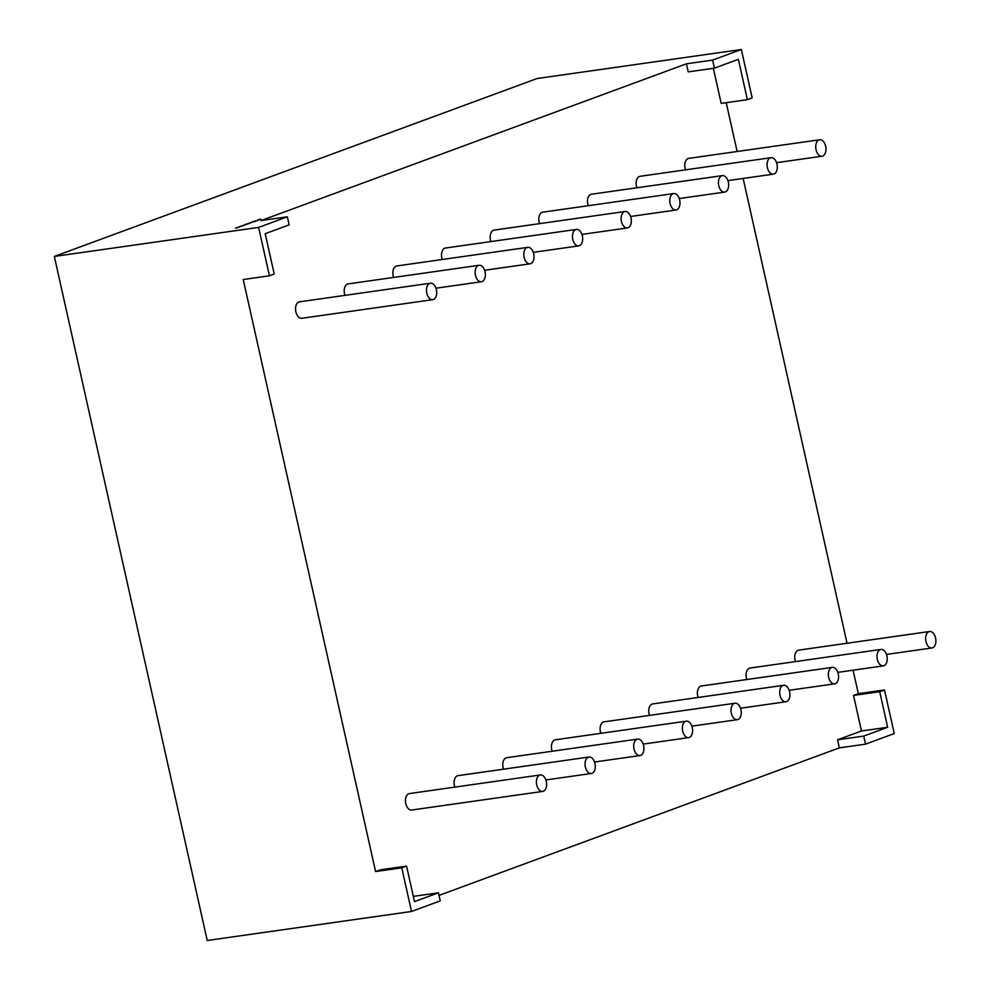<?xml version="1.0" encoding="UTF-8"?>
<svg xmlns="http://www.w3.org/2000/svg" width="990" height="990" viewBox="0 0 990 990"><rect width="100%" height="100%" fill="white"/><g stroke="black" fill="none" stroke-linecap="round" stroke-linejoin="round"><path stroke-width="1.49" d="M540.354 774.96L409.402 793.572A8.316 5.037 81.9 0 0 408.771 793.732A8.316 5.037 81.9 0 0 405.677 803.038A8.316 5.037 81.9 0 0 411.741 810.03L542.693 791.418A8.316 5.037 -98.1 0 1 536.617 784.427A8.316 5.037 -98.1 0 1 539.711 775.12A8.316 5.037 -98.1 0 1 540.354 774.96A8.316 5.037 -98.1 0 1 546.418 781.952A8.316 5.037 -98.1 0 1 543.324 791.258A8.316 5.037 -98.1 0 1 542.693 791.418M589 757.028A8.316 5.037 -98.1 0 1 595.077 764.02A8.316 5.037 -98.1 0 1 591.983 773.326A8.316 5.037 -98.1 0 1 591.339 773.487A8.316 5.037 -98.1 0 1 585.276 766.495A8.316 5.037 -98.1 0 1 588.369 757.189A8.316 5.037 -98.1 0 1 589 757.028L458.061 775.64A8.316 5.037 81.9 0 0 457.43 775.801A8.316 5.037 81.9 0 0 454.856 787.112M637.659 739.097A8.316 5.037 -98.1 0 1 643.723 746.089A8.316 5.037 -98.1 0 1 640.641 755.395A8.316 5.037 -98.1 0 1 639.998 755.556A8.316 5.037 -98.1 0 1 633.934 748.564A8.316 5.037 -98.1 0 1 637.028 739.258A8.316 5.037 -98.1 0 1 637.659 739.097L506.719 757.709A8.316 5.037 81.9 0 0 506.088 757.87A8.316 5.037 81.9 0 0 503.514 769.18M686.318 721.166A8.316 5.037 -98.1 0 1 692.381 728.157A8.316 5.037 -98.1 0 1 689.288 737.463A8.316 5.037 -98.1 0 1 688.656 737.624A8.316 5.037 -98.1 0 1 682.593 730.632A8.316 5.037 -98.1 0 1 685.686 721.326A8.316 5.037 -98.1 0 1 686.318 721.166L555.378 739.79A8.316 5.037 81.9 0 0 554.734 739.938A8.316 5.037 81.9 0 0 552.173 751.249M734.976 703.234A8.316 5.037 -98.1 0 1 741.04 710.226A8.316 5.037 -98.1 0 1 737.946 719.532A8.316 5.037 -98.1 0 1 737.315 719.693A8.316 5.037 -98.1 0 1 731.251 712.701A8.316 5.037 -98.1 0 1 734.345 703.395A8.316 5.037 -98.1 0 1 734.976 703.234L604.036 721.859A8.316 5.037 81.9 0 0 603.393 722.007A8.316 5.037 81.9 0 0 600.831 733.318M832.293 667.371A8.316 5.037 -98.1 0 1 838.357 674.363A8.316 5.037 -98.1 0 1 835.263 683.669A8.316 5.037 -98.1 0 1 834.632 683.83A8.316 5.037 -98.1 0 1 828.568 676.838A8.316 5.037 -98.1 0 1 831.662 667.532A8.316 5.037 -98.1 0 1 832.293 667.371L701.341 685.996A8.316 5.037 81.9 0 0 700.71 686.157A8.316 5.037 81.9 0 0 698.148 697.455M880.952 649.44A8.316 5.037 -98.1 0 1 887.015 656.432A8.316 5.037 -98.1 0 1 883.922 665.738A8.316 5.037 -98.1 0 1 883.29 665.899A8.316 5.037 -98.1 0 1 877.227 658.907A8.316 5.037 -98.1 0 1 880.308 649.601A8.316 5.037 -98.1 0 1 880.952 649.44L749.999 668.064A8.316 5.037 81.9 0 0 749.368 668.225A8.316 5.037 81.9 0 0 746.807 679.524M929.61 631.509A8.316 5.037 -98.1 0 1 935.674 638.501A8.316 5.037 -98.1 0 1 932.58 647.807A8.316 5.037 -98.1 0 1 931.949 647.967A8.316 5.037 -98.1 0 1 925.873 640.976A8.316 5.037 -98.1 0 1 928.966 631.669A8.316 5.037 -98.1 0 1 929.61 631.509L798.658 650.133A8.316 5.037 81.9 0 0 798.027 650.294A8.316 5.037 81.9 0 0 795.465 661.592M819.683 139.763A8.316 5.037 81.9 0 0 819.052 139.924A8.316 5.037 81.9 0 0 815.958 149.23A8.316 5.037 81.9 0 0 822.022 156.222A8.316 5.037 81.9 0 0 822.653 156.061A8.316 5.037 81.9 0 0 825.747 146.755A8.316 5.037 81.9 0 0 819.683 139.763L688.743 158.375A8.316 5.037 81.9 0 0 688.1 158.536A8.316 5.037 81.9 0 0 685.538 169.847M771.024 157.695A8.316 5.037 81.9 0 0 770.393 157.856A8.316 5.037 81.9 0 0 767.299 167.162A8.316 5.037 81.9 0 0 773.363 174.153A8.316 5.037 81.9 0 0 773.994 173.993A8.316 5.037 81.9 0 0 777.088 164.687A8.316 5.037 81.9 0 0 771.024 157.695L640.085 176.307A8.316 5.037 81.9 0 0 639.453 176.468A8.316 5.037 81.9 0 0 636.879 187.778M722.366 175.626A8.316 5.037 81.9 0 0 721.735 175.787A8.316 5.037 81.9 0 0 718.641 185.093A8.316 5.037 81.9 0 0 724.705 192.085A8.316 5.037 81.9 0 0 725.348 191.924A8.316 5.037 81.9 0 0 728.442 182.618A8.316 5.037 81.9 0 0 722.366 175.626L591.426 194.238A8.316 5.037 81.9 0 0 590.795 194.399A8.316 5.037 81.9 0 0 588.221 205.71M673.72 193.557A8.316 5.037 81.9 0 0 673.076 193.718A8.316 5.037 81.9 0 0 669.982 203.024A8.316 5.037 81.9 0 0 676.059 210.016A8.316 5.037 81.9 0 0 676.69 209.855A8.316 5.037 81.9 0 0 679.784 200.549A8.316 5.037 81.9 0 0 673.72 193.557L542.768 212.169A8.316 5.037 81.9 0 0 542.136 212.33A8.316 5.037 81.9 0 0 539.575 223.641M625.061 211.489A8.316 5.037 81.9 0 0 624.418 211.65A8.316 5.037 81.9 0 0 621.336 220.956A8.316 5.037 81.9 0 0 627.4 227.947A8.316 5.037 81.9 0 0 628.031 227.787A8.316 5.037 81.9 0 0 631.125 218.481A8.316 5.037 81.9 0 0 625.061 211.489L494.109 230.101A8.316 5.037 81.9 0 0 493.478 230.262A8.316 5.037 81.9 0 0 490.916 241.572M576.403 229.42A8.316 5.037 81.9 0 0 575.772 229.581A8.316 5.037 81.9 0 0 572.678 238.887A8.316 5.037 81.9 0 0 578.742 245.879A8.316 5.037 81.9 0 0 579.373 245.718A8.316 5.037 81.9 0 0 582.466 236.412A8.316 5.037 81.9 0 0 576.403 229.42L445.45 248.032A8.316 5.037 81.9 0 0 444.819 248.193A8.316 5.037 81.9 0 0 442.258 259.504M527.744 247.352A8.316 5.037 81.9 0 0 527.113 247.512A8.316 5.037 81.9 0 0 524.019 256.818A8.316 5.037 81.9 0 0 530.083 263.81A8.316 5.037 81.9 0 0 530.714 263.649A8.316 5.037 81.9 0 0 533.808 254.343A8.316 5.037 81.9 0 0 527.744 247.352L396.792 265.964A8.316 5.037 81.9 0 0 396.161 266.124A8.316 5.037 81.9 0 0 393.599 277.435M430.427 283.214L299.487 301.826A8.316 5.037 81.9 0 0 298.844 301.987A8.316 5.037 81.9 0 0 295.762 311.293A8.316 5.037 81.9 0 0 301.826 318.285L432.766 299.673A8.316 5.037 81.9 0 0 433.397 299.512A8.316 5.037 81.9 0 0 436.491 290.206A8.316 5.037 81.9 0 0 430.427 283.214A8.316 5.037 81.9 0 0 429.796 283.375A8.316 5.037 81.9 0 0 426.702 292.681A8.316 5.037 81.9 0 0 432.766 299.673M479.086 265.283A8.316 5.037 81.9 0 0 478.455 265.444A8.316 5.037 81.9 0 0 475.361 274.75A8.316 5.037 81.9 0 0 481.425 281.742A8.316 5.037 81.9 0 0 482.056 281.581A8.316 5.037 81.9 0 0 485.15 272.275A8.316 5.037 81.9 0 0 479.086 265.283L348.146 283.895A8.316 5.037 81.9 0 0 347.502 284.056A8.316 5.037 81.9 0 0 344.941 295.367M783.003 685.464A8.316 5.037 -98.1 0 1 783.635 685.303A8.316 5.037 -98.1 0 1 789.698 692.295A8.316 5.037 -98.1 0 1 786.605 701.601A8.316 5.037 -98.1 0 1 785.973 701.762A8.316 5.037 -98.1 0 1 779.91 694.77A8.316 5.037 -98.1 0 1 783.003 685.464M649.49 715.386A8.316 5.037 -98.1 0 1 652.051 704.076A8.316 5.037 -98.1 0 1 652.682 703.927L783.635 685.303M401.767 867.846L375.581 871.571L380.37 869.814L406.556 866.089L414.501 901.63L438.446 892.807L440.253 900.875L411.518 911.468L401.767 867.846L406.556 866.089M839.322 747.871L837.528 739.802L863.713 736.09L865.52 744.158L839.322 747.871L439.028 895.393M837.528 739.802L861.473 730.979L853.529 695.438L858.318 693.681L853.071 670.193M847.044 643.252L743.144 178.447M737.129 151.495L726.215 102.675M714.409 68.162L712.614 60.093L686.416 63.818L688.223 71.874L714.409 68.162L738.354 59.326L747.376 99.668L721.19 103.393L713.345 68.31M686.416 63.818L261.15 220.535L287.347 216.81L289.142 224.879L265.196 233.702L274.218 274.032L269.428 275.802L258.613 227.403L287.347 216.81M375.581 871.571L243.231 279.526L269.428 275.802M747.376 99.668L752.165 97.899L741.349 49.5L537.063 78.532L54.326 256.435L258.613 227.403M712.614 60.093L741.349 49.5M258.563 219.829L259.937 219.508L258.551 219.805M255.123 221.562L252.957 221.587L255.148 221.277M251.076 222.416L252.945 222.082L251.076 222.416M247.253 224.111L245.248 224.421L247.253 224.111M244.802 225.077L243.132 225.349L244.802 225.077M239.258 227.118L237.241 227.514L239.258 227.118M237.538 227.75L235.509 228.158L237.538 227.75M240.991 226.475L238.974 226.883L240.991 226.475M243.132 225.695L240.904 226.042L243.132 225.695M244.332 225.25L242.661 225.522L244.332 225.25M248.948 223.542L247.277 223.814L248.948 223.542M249.604 223.307L247.933 223.579L249.604 223.307M251.51 222.602L249.22 222.96L251.51 222.602M253.056 221.946L251.312 222.206L253.056 221.946M255.729 221.055L257.19 220.51L255.729 221.055M257.202 220.337L258.761 219.854L257.091 220.621M260.902 219.149L259.231 219.409L260.902 219.149M863.713 736.09L887.659 727.266L879.714 691.713L884.503 689.956L858.318 693.681M865.52 744.158L894.255 733.565L884.503 689.956M411.518 911.468L207.232 940.5L54.326 256.435M246.176 224.396L245.297 224.718L246.324 224.47M246.621 224.099L247.822 223.926L246.77 224.21M250.148 222.936L249.109 223.183L250.297 223.047M255.853 220.807L254.776 221.018L255.853 220.807M259.59 219.458L258.538 219.706L259.751 219.57M853.529 695.438L879.714 691.713M413.325 896.383L438.446 892.807M861.473 730.979L887.659 727.266M785.973 701.762L740.508 708.221M435.971 288.201L481.425 281.742M484.617 270.27L530.083 263.81M533.276 252.339L578.742 245.879M581.934 234.407L627.4 227.947M630.593 216.476L676.059 210.016M679.251 198.544L724.705 192.085M727.91 180.613L773.363 174.153M776.568 162.682L822.022 156.222M886.483 654.427L931.949 647.967M837.825 672.359L883.29 665.899M789.166 690.29L834.632 683.83M691.862 726.153L737.315 719.693M643.203 744.084L688.656 737.624M594.544 762.015L639.998 755.556M545.886 779.947L591.339 773.487"/></g></svg>
